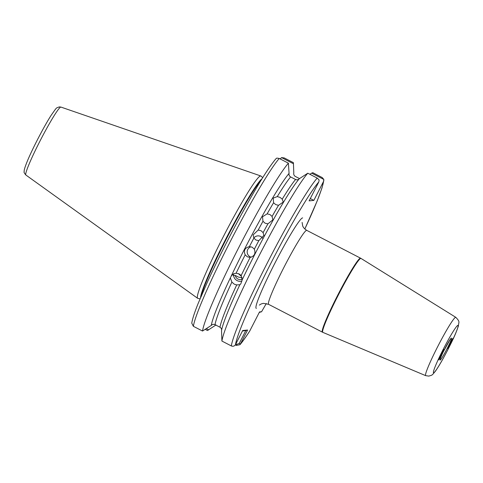 <?xml version="1.0" encoding="UTF-8"?>
<svg xmlns="http://www.w3.org/2000/svg" width="483" height="483" viewBox="0 0 483 483"><rect width="100%" height="100%" fill="white"/><g stroke="black" fill="none" stroke-linecap="round" stroke-linejoin="round"><path stroke-width="0.72" d="M451.496 341.741L448.792 346.891L447.397 348.629L447.94 346.951A12.365 0.99 -62.7 0 1 440.128 360.077A12.365 0.99 -62.7 0 1 441.987 354.54L443.569 351.213A12.365 0.99 -62.7 0 1 451.382 338.094A12.365 0.99 -62.7 0 1 449.516 343.63L452.855 338.354L451.629 341.457A4.933 0.392 -62.7 0 1 451.496 341.741L447.862 347.144M450.295 339.259L443.394 351.594L443.998 349.469L440.013 356.424A4.933 0.392 -62.7 0 0 439.88 356.708L438.769 359.871L442.235 354.033L440.363 358.471M451.629 341.457L447.88 347.096M241.941 281.021A6.164 5.657 38 0 1 237.123 280.605A6.164 5.657 38 0 1 233.591 275.292L235.342 275.491L238.554 277.133L242.152 277.725M242.237 279.053A4.625 4.244 38 0 1 237.95 279.041A4.625 4.244 38 0 1 235.342 275.491M231.876 282.102A86.717 6.943 117.3 0 0 215.026 324.654L219.976 327.22C221.286 328.029 221.806 329.195 221.528 330.722A89.017 7.13 -62.7 0 1 221.932 328.7A89.017 7.13 -62.7 0 1 239.858 284.722L236.712 284.922L234.309 284.203L231.876 282.102L230.349 277.882L231.309 276.01M288.399 163.182L279.252 158.454L276.825 158.08L275.847 158.841C264.63 172.365 247.308 202.715 229.588 236.694C221.208 252.905 213.776 268.107 207.304 282.295L198.326 303.052C194.552 312.38 192.367 319.088 191.769 323.175L193.381 326.309L202.528 331.036A97.971 7.849 -62.7 0 1 238.584 247.906A97.971 7.849 -62.7 0 1 288.399 163.182L289.069 173.427A89.017 7.13 -62.7 0 0 231.115 276.27C232.329 274.525 233.983 273.511 236.084 273.239L239.176 273.946L241.168 275.533L242.104 279.995A89.017 7.13 -62.7 0 1 299.309 178.722L307.786 173.204A97.971 7.849 -62.7 0 0 257.97 257.934A97.971 7.849 -62.7 0 0 221.914 341.058L231.327 345.931C233.096 346.613 234.49 346.166 235.505 344.572L242.689 330.529L247.586 330.022L240.395 344.065L239.979 344.693L236.284 345.411L235.306 344.904M233.512 273.68L233.253 275.545M262.969 221.28L262.511 216.782L267.123 213.866L269.949 214.537L272.08 216.426L272.853 219.874L267.92 223.84L265.089 223.206L262.969 221.28A86.717 6.943 117.3 0 0 258.163 230.059L253.116 234.901L253.871 238.077L255.984 240.045L258.828 240.637L263.893 235.444L263.114 232.625L261.001 230.669L258.163 230.059M273.565 202.757L273.227 198.096L277.272 196.599L280.055 197.384L282.229 199.159L283.255 202.087L278.522 205.317L275.721 204.587L273.565 202.757A86.717 6.943 117.3 0 0 267.123 213.866M251.269 257.191A5.398 5.373 88.7 0 1 251.033 246.771M245.189 254.837C243.408 250.544 244.809 247.809 249.391 246.632L252.229 247.218L254.348 249.192C255.827 253.497 254.426 256.231 250.14 257.397L247.308 256.811L245.189 254.837A86.717 6.943 117.3 0 0 236.084 273.239M249.639 246.62L249.391 246.632A86.717 6.943 117.3 0 1 253.871 238.077M253.847 238.022A5.398 5.295 -177.1 0 1 262.764 238.342M262.716 177.647L260.983 176.072A68.84 5.512 117.3 0 0 260.826 175.975A68.84 5.512 117.3 0 0 260.585 175.951A68.84 5.512 117.3 0 0 223.732 235.867A68.84 5.512 117.3 0 0 197.595 298.265A68.84 5.512 117.3 0 0 197.764 298.337L200.053 298.838M241.343 275.763L240.576 275.678L238.361 273.589M299.502 178.589L295.342 176.44C294.032 175.631 293.519 174.466 293.797 172.938L293.749 173.198M293.495 163.767L281.553 157.591L284.258 157.935L293.404 162.662L293.797 172.938A89.017 7.13 -62.7 0 1 293.724 173.379M249.892 257.409L250.14 257.397A86.717 6.943 -62.7 0 0 241.168 275.533M215.026 324.654C213.607 324.057 212.363 324.316 211.288 325.427A89.017 7.13 -62.7 0 1 230.349 277.882M289.069 173.427C288.798 174.955 289.311 176.12 290.621 176.929L295.572 179.495C296.991 180.093 298.234 179.839 299.309 178.722M216.016 324.938L207.479 330.523L205.341 329.412M311.632 173.143L312.791 172.685L322.203 177.551L323.845 179.459L311.632 173.143L309.899 174.297M239.979 344.693C242.514 341.729 245.714 337.273 249.578 331.332L259.534 311.909L261.557 311.764L259.293 312.38M304.821 228.984A94.885 7.601 117.3 0 0 323.525 181.463L313.841 200.385L309.12 200.874L318.804 181.952A94.885 7.601 117.3 0 0 270.679 263.658A94.885 7.601 117.3 0 0 235.505 344.572M281.553 157.591L280.116 159.016M323.525 181.463L323.845 179.459M202.528 331.036L211.288 325.427M239.858 284.722L240.745 283.968L242.104 279.995M221.528 330.722L221.914 341.058M318.804 181.952L319.124 179.954L317.198 178.076L307.786 173.204M235.849 343.896L236.718 344.343L239.194 343.498L245.811 330.571L242.448 331.006M206.434 328.681L208.68 329.847M310.303 198.555L313.841 200.385M239.194 343.498L240.395 344.065A94.885 7.601 117.3 0 0 249.771 330.988M245.811 330.571L247.586 330.022M266.29 303.517A94.885 7.601 117.3 0 1 261.581 311.698L259.51 312.362M442.488 353.459L438.703 359.515M449.516 343.63L447.94 346.951M60.828 107.075A38.229 3.061 117.3 0 0 40.355 140.348A38.229 3.061 117.3 0 0 25.847 175.003C24.319 173.149 23.758 172.075 24.15 171.791L24.168 170.897C24.204 170.451 24.126 169.219 26.885 162.246C31.787 149.971 44.044 126.28 51.198 115.238C57.477 106.357 55.666 108.476 59.252 106.894L60.961 107.087A38.229 3.061 117.3 0 0 60.828 107.075M302.116 222.421L302.696 225.917C302.702 225.821 303.143 228.127 306.808 230.385A41.623 3.333 117.3 0 0 306.627 230.355A41.623 3.333 117.3 0 0 284.227 266.797A41.623 3.333 117.3 0 0 268.572 304.326L263.591 303.378C261.943 303.572 260.536 304.145 259.365 305.105M457.89 325.373A26.674 2.137 117.3 0 0 443.219 349.348A26.674 2.137 117.3 0 0 433.619 372.798A26.674 2.137 117.3 0 0 448.29 348.817A26.674 2.137 117.3 0 0 457.89 325.373M455.813 317.337C460.39 322.113 458.645 321.756 458.403 325.953C455.433 335.015 452.04 341.318 447.554 350.296L443.406 358.054C441.649 361.236 438.546 366.712 435.539 371.01C431.675 375.744 432.502 374.947 428.801 376.106L425.662 375.641A32.82 2.626 -62.7 0 1 437.948 346.13A32.82 2.626 -62.7 0 1 455.656 317.307A32.82 2.626 -62.7 0 1 455.813 317.337L361.03 258.441A41.604 3.333 117.3 0 0 360.831 258.405A41.604 3.333 117.3 0 0 338.384 294.944A41.604 3.333 117.3 0 0 322.819 332.352L322.36 332.141A41.623 3.333 -62.7 0 1 338.015 294.606A41.623 3.333 -62.7 0 1 360.415 258.163A41.623 3.333 -62.7 0 1 360.596 258.194L306.808 230.385M262.064 178.692A67.976 5.446 117.3 0 0 227.282 236.121A67.976 5.446 117.3 0 0 200.53 297.703M261.074 180.298A67.916 5.44 117.3 0 0 227.71 236.344A67.916 5.44 117.3 0 0 201.266 295.964M219.976 327.22A86.717 6.943 -62.7 0 1 236.712 284.922M272.08 216.426A86.717 6.943 -62.7 0 1 278.522 205.317M282.229 199.159A86.717 6.943 -62.7 0 1 295.572 179.495M290.621 176.929A86.717 6.943 117.3 0 0 277.272 196.599M254.348 249.192A86.717 6.943 -62.7 0 1 258.828 240.637M263.114 232.625A86.717 6.943 -62.7 0 1 267.92 223.84M256.358 308.347A50.872 4.075 -62.7 0 1 274.658 263.627A50.872 4.075 -62.7 0 1 302.642 217.893M279.252 158.454A97.971 7.849 117.3 0 0 229.443 243.178A97.971 7.849 117.3 0 0 193.381 326.309M231.327 345.931A97.971 7.849 -62.7 0 1 267.389 262.8A97.971 7.849 -62.7 0 1 317.198 178.076M236.718 344.343L236.284 345.411M322.36 332.141L268.572 304.326M425.662 375.641L322.819 332.352M25.847 175.003L197.595 298.265M261.557 311.764L266.302 303.523M304.833 228.996L317.24 200.819L321.986 187.953L323.864 180.34M60.961 107.087L260.826 175.975M360.596 258.194L361.03 258.441"/></g></svg>
